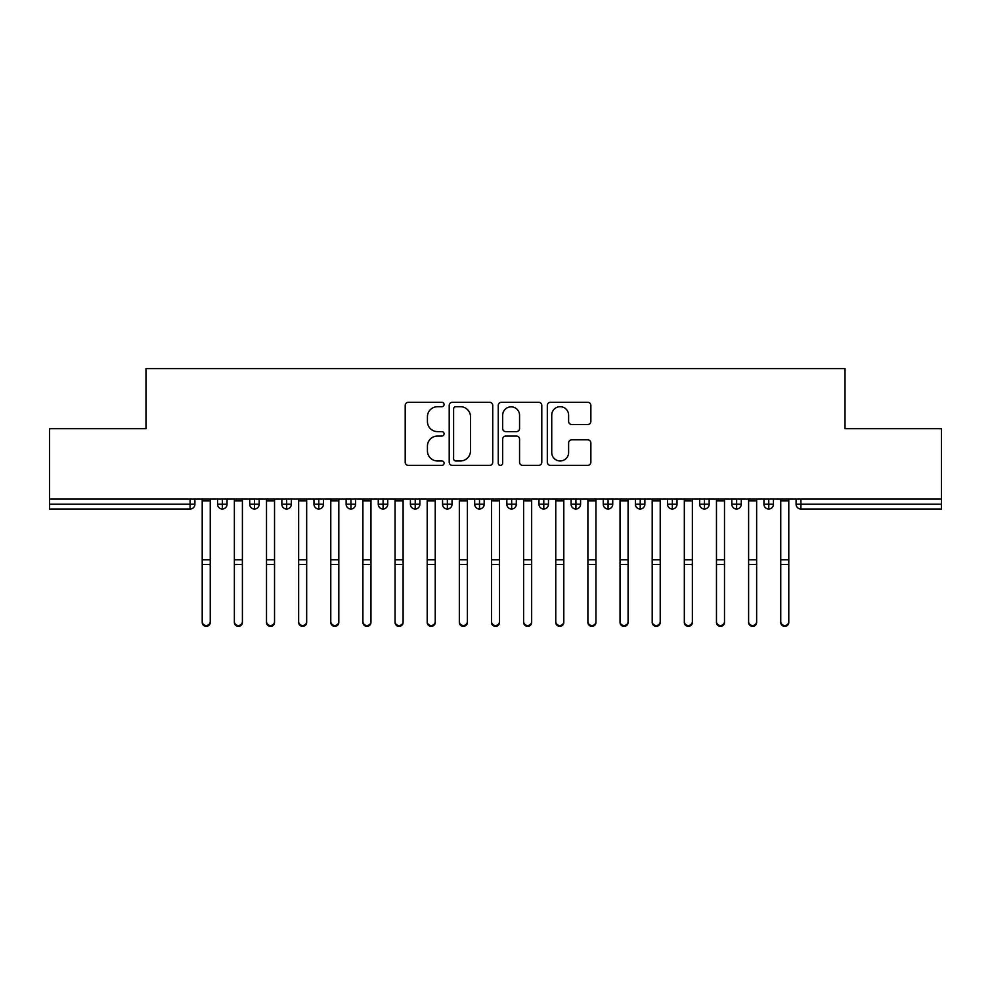 <?xml version="1.0" encoding="UTF-8"?>
<svg xmlns="http://www.w3.org/2000/svg" width="991" height="991" viewBox="0 0 991 991"><rect width="100%" height="100%" fill="white"/><g stroke="black" fill="none" stroke-linecap="round" stroke-linejoin="round"><path stroke-width="1.49" d="M444.079 404.489A2.205 2.205 0 0 0 441.862 402.284L408.354 402.284A3.159 3.159 0 0 0 405.195 405.43L405.195 462.227A3.159 3.159 0 0 0 408.354 465.374L441.862 465.374A2.205 2.205 0 0 0 444.079 463.169A2.205 2.205 0 0 0 441.862 460.964L437.526 460.964A10.096 10.096 0 0 1 427.431 450.868L427.431 446.136A10.096 10.096 0 0 1 437.526 436.04L441.862 436.04A2.205 2.205 0 0 0 444.079 433.823A2.205 2.205 0 0 0 441.862 431.618L437.526 431.618A10.096 10.096 0 0 1 427.431 421.522L427.431 416.79A10.096 10.096 0 0 1 437.526 406.694L441.862 406.694A2.205 2.205 0 0 0 444.079 404.489M587.7 424.52A3.159 3.159 0 0 0 590.859 421.361L590.859 405.43A3.159 3.159 0 0 0 587.7 402.284L550.476 402.284A3.159 3.159 0 0 0 547.317 405.43L547.317 462.227A3.159 3.159 0 0 0 550.476 465.374L587.7 465.374A3.159 3.159 0 0 0 590.859 462.227L590.859 442.977A3.159 3.159 0 0 0 587.7 439.818L571.77 439.818A3.159 3.159 0 0 0 568.611 442.977L568.611 452.515A8.436 8.436 0 0 1 560.175 460.964A8.436 8.436 0 0 1 551.739 452.515L551.739 415.13A8.436 8.436 0 0 1 560.175 406.694A8.436 8.436 0 0 1 568.611 415.13L568.611 421.361A3.159 3.159 0 0 0 571.77 424.52L587.7 424.52M49.55 499.068L941.45 499.068L941.45 428.682L845.026 428.682L845.026 368.578L145.974 368.578L145.974 428.682L49.55 428.682L49.55 504.221L190.086 504.221L190.086 499.068M492.738 405.43A3.159 3.159 0 0 0 489.579 402.284L452.354 402.284A3.159 3.159 0 0 0 449.208 405.43L449.208 462.227A3.159 3.159 0 0 0 452.354 465.374L489.579 465.374A3.159 3.159 0 0 0 492.738 462.227L492.738 405.43M501.421 402.284L538.646 402.284A3.159 3.159 0 0 1 541.792 405.43L541.792 462.227A3.159 3.159 0 0 1 538.646 465.374L522.715 465.374A3.159 3.159 0 0 1 519.557 462.227L519.557 439.186A3.159 3.159 0 0 0 516.398 436.04L505.831 436.04A3.159 3.159 0 0 0 502.672 439.186L502.672 463.169A2.205 2.205 0 0 1 500.467 465.374A2.205 2.205 0 0 1 498.262 463.169L498.262 405.43A3.159 3.159 0 0 1 501.421 402.284M194.905 499.068L194.905 504.221A4.819 4.819 0 0 1 190.086 509.04L49.55 509.04L49.55 504.221M941.45 499.068L941.45 509.04L800.914 509.04A4.819 4.819 0 0 1 796.095 504.221L796.095 499.068L796.095 504.221A4.819 4.819 0 0 0 800.914 509.04L800.914 504.221L941.45 504.221M222.38 509.04A4.819 4.819 0 0 1 217.562 504.221L217.562 499.068L217.562 504.221A4.819 4.819 0 0 0 222.38 509.04A4.819 4.819 0 0 0 227.05 504.221L227.05 499.068L227.05 504.221A4.819 4.819 0 0 1 222.38 509.04L222.38 504.221L227.05 504.221M222.38 499.068L222.38 504.221L217.562 504.221M190.086 509.04A4.819 4.819 0 0 0 194.905 504.221A4.819 4.819 0 0 1 190.086 509.04L190.086 504.221L194.905 504.221M254.526 499.068L254.526 504.221L249.707 504.221L249.707 499.068L249.707 504.221A4.819 4.819 0 0 0 254.526 509.04A4.819 4.819 0 0 0 259.184 504.221L259.184 499.068L259.184 504.221A4.819 4.819 0 0 1 254.526 509.04A4.819 4.819 0 0 1 249.707 504.221A4.819 4.819 0 0 0 254.526 509.04L254.526 504.221L259.184 504.221M286.672 499.068L286.672 504.221L281.84 504.221L281.84 499.068L281.84 504.221A4.819 4.819 0 0 0 286.672 509.04A4.819 4.819 0 0 0 291.329 504.221L291.329 499.068L291.329 504.221A4.819 4.819 0 0 1 286.672 509.04A4.819 4.819 0 0 1 281.84 504.221A4.819 4.819 0 0 0 286.672 509.04L286.672 504.221L291.329 504.221M318.805 499.068L318.805 509.04A4.819 4.819 0 0 1 313.986 504.221L313.986 499.068L313.986 504.221A4.819 4.819 0 0 0 318.805 509.04A4.819 4.819 0 0 0 323.462 504.221L323.462 499.068M350.95 499.068L350.95 509.04A4.819 4.819 0 0 1 346.132 504.221A4.819 4.819 0 0 0 350.95 509.04A4.819 4.819 0 0 1 346.132 504.221L346.132 499.068M355.608 499.068L355.608 504.221A4.819 4.819 0 0 1 350.95 509.04A4.819 4.819 0 0 0 355.608 504.221L346.132 504.221M383.083 499.068L383.083 504.221L378.265 504.221L378.265 499.068L378.265 504.221A4.819 4.819 0 0 0 383.083 509.04A4.819 4.819 0 0 0 387.754 504.221L387.754 499.068L387.754 504.221A4.819 4.819 0 0 1 383.083 509.04A4.819 4.819 0 0 1 378.265 504.221A4.819 4.819 0 0 0 383.083 509.04L383.083 504.221L387.754 504.221M415.229 509.04A4.819 4.819 0 0 1 410.41 504.221L410.41 499.068L410.41 504.221A4.819 4.819 0 0 0 415.229 509.04A4.819 4.819 0 0 0 419.887 504.221L419.887 499.068L419.887 504.221A4.819 4.819 0 0 1 415.229 509.04L415.229 504.221L419.887 504.221M447.375 499.068L447.375 504.221L442.543 504.221L442.543 499.068L442.543 504.221A4.819 4.819 0 0 0 447.375 509.04A4.819 4.819 0 0 0 452.032 504.221L452.032 499.068L452.032 504.221A4.819 4.819 0 0 1 447.375 509.04A4.819 4.819 0 0 1 442.543 504.221A4.819 4.819 0 0 0 447.375 509.04L447.375 504.221L452.032 504.221M479.508 499.068L479.508 509.04A4.819 4.819 0 0 1 474.689 504.221L474.689 499.068L474.689 504.221A4.819 4.819 0 0 0 479.508 509.04A4.819 4.819 0 0 0 484.165 504.221L484.165 499.068M511.653 499.068L511.653 509.04A4.819 4.819 0 0 1 506.835 504.221L506.835 499.068L506.835 504.221A4.819 4.819 0 0 0 511.653 509.04A4.819 4.819 0 0 0 516.311 504.221L516.311 499.068M543.786 499.068L543.786 509.04A4.819 4.819 0 0 1 538.968 504.221L538.968 499.068L538.968 504.221A4.819 4.819 0 0 0 543.786 509.04A4.819 4.819 0 0 0 548.457 504.221L548.457 499.068M575.932 499.068L575.932 504.221L571.113 504.221L571.113 499.068L571.113 504.221A4.819 4.819 0 0 0 575.932 509.04A4.819 4.819 0 0 0 580.59 504.221L580.59 499.068L580.59 504.221A4.819 4.819 0 0 1 575.932 509.04A4.819 4.819 0 0 1 571.113 504.221A4.819 4.819 0 0 0 575.932 509.04L575.932 504.221L580.59 504.221M608.078 499.068L608.078 504.221L603.246 504.221L603.246 499.068L603.246 504.221A4.819 4.819 0 0 0 608.078 509.04A4.819 4.819 0 0 0 612.735 504.221L612.735 499.068L612.735 504.221A4.819 4.819 0 0 1 608.078 509.04A4.819 4.819 0 0 1 603.246 504.221A4.819 4.819 0 0 0 608.078 509.04L608.078 504.221L612.735 504.221M640.211 499.068L640.211 504.221L635.392 504.221L635.392 499.068L635.392 504.221A4.819 4.819 0 0 0 640.211 509.04A4.819 4.819 0 0 0 644.868 504.221L644.868 499.068L644.868 504.221A4.819 4.819 0 0 1 640.211 509.04A4.819 4.819 0 0 1 635.392 504.221A4.819 4.819 0 0 0 640.211 509.04L640.211 504.221L644.868 504.221M672.356 499.068L672.356 509.04A4.819 4.819 0 0 1 667.538 504.221L667.538 499.068L667.538 504.221A4.819 4.819 0 0 0 672.356 509.04A4.819 4.819 0 0 0 677.014 504.221L677.014 499.068M704.49 499.068L704.49 509.04A4.819 4.819 0 0 1 699.671 504.221L699.671 499.068L699.671 504.221A4.819 4.819 0 0 0 704.49 509.04A4.819 4.819 0 0 0 709.16 504.221L709.16 499.068M736.635 499.068L736.635 504.221L731.816 504.221L731.816 499.068L731.816 504.221A4.819 4.819 0 0 0 736.635 509.04A4.819 4.819 0 0 0 741.293 504.221L741.293 499.068L741.293 504.221A4.819 4.819 0 0 1 736.635 509.04A4.819 4.819 0 0 1 731.816 504.221A4.819 4.819 0 0 0 736.635 509.04L736.635 504.221L741.293 504.221M768.781 499.068L768.781 509.04A4.819 4.819 0 0 1 763.95 504.221L763.95 499.068L763.95 504.221A4.819 4.819 0 0 0 768.781 509.04A4.819 4.819 0 0 0 773.438 504.221L773.438 499.068M415.229 499.068L415.229 504.221L410.41 504.221M455.823 406.694A2.205 2.205 0 0 0 453.618 408.899L453.618 458.746A2.205 2.205 0 0 0 455.823 460.964L460.406 460.964A10.096 10.096 0 0 0 470.502 450.868L470.502 416.79A10.096 10.096 0 0 0 460.406 406.694L455.823 406.694M519.557 415.291A8.436 8.436 0 0 0 511.121 406.855A8.436 8.436 0 0 0 502.672 415.291L502.672 428.459A3.159 3.159 0 0 0 505.831 431.618L516.398 431.618A3.159 3.159 0 0 0 519.557 428.459L519.557 415.291M210.253 622.422A4.014 3.927 180 0 1 206.239 626.349A4.014 3.927 180 0 1 202.214 622.422L202.214 621.568A4.014 3.927 -0 0 0 206.239 625.494A4.014 3.927 -0 0 0 210.253 621.568L210.253 565.365M202.214 499.068L202.214 621.568M210.253 499.068L210.253 621.568M242.399 622.422A4.014 3.927 180 0 1 238.373 626.349A4.014 3.927 180 0 1 234.359 622.422L234.359 621.568A4.014 3.927 -0 0 0 238.373 625.494A4.014 3.927 -0 0 0 242.399 621.568L242.399 565.365M274.532 622.422A4.014 3.927 180 0 1 270.518 626.349A4.014 3.927 180 0 1 266.505 622.422L266.505 621.568A4.014 3.927 -0 0 0 270.518 625.494A4.014 3.927 -0 0 0 274.532 621.568L274.532 565.365M306.677 622.422A4.014 3.927 180 0 1 302.651 626.349A4.014 3.927 180 0 1 298.638 622.422L298.638 621.568A4.014 3.927 -0 0 0 302.651 625.494A4.014 3.927 -0 0 0 306.677 621.568L306.677 565.365M338.811 622.422A4.014 3.927 180 0 1 334.797 626.349A4.014 3.927 180 0 1 330.783 622.422L330.783 621.568A4.014 3.927 -0 0 0 334.797 625.494A4.014 3.927 -0 0 0 338.811 621.568L338.811 565.365M234.359 499.068L234.359 621.568M242.399 499.068L242.399 621.568M266.505 499.068L266.505 621.568M274.532 499.068L274.532 621.568M298.638 499.068L298.638 621.568M306.677 499.068L306.677 621.568M330.783 499.068L330.783 621.568M338.811 499.068L338.811 621.568M370.956 622.422A4.014 3.927 180 0 1 366.943 626.349A4.014 3.927 180 0 1 362.917 622.422L362.917 621.568A4.014 3.927 -0 0 0 366.943 625.494A4.014 3.927 -0 0 0 370.956 621.568L370.956 565.365M362.917 499.068L362.917 621.568M370.956 499.068L370.956 621.568M403.102 622.422A4.014 3.927 180 0 1 399.076 626.349A4.014 3.927 180 0 1 395.062 622.422L395.062 621.568A4.014 3.927 -0 0 0 399.076 625.494A4.014 3.927 -0 0 0 403.102 621.568L403.102 565.365M435.235 622.422A4.014 3.927 180 0 1 431.221 626.349A4.014 3.927 180 0 1 427.195 622.422L427.195 621.568A4.014 3.927 -0 0 0 431.221 625.494A4.014 3.927 -0 0 0 435.235 621.568L435.235 565.365M467.38 622.422A4.014 3.927 180 0 1 463.354 626.349A4.014 3.927 180 0 1 459.341 622.422L459.341 621.568A4.014 3.927 -0 0 0 463.354 625.494A4.014 3.927 -0 0 0 467.38 621.568L467.38 565.365M395.062 499.068L395.062 621.568M403.102 499.068L403.102 621.568M427.195 499.068L427.195 621.568M435.235 499.068L435.235 621.568M459.341 499.068L459.341 621.568M467.38 499.068L467.38 621.568M499.514 622.422A4.014 3.927 180 0 1 495.5 626.349A4.014 3.927 180 0 1 491.486 622.422L491.486 621.568A4.014 3.927 -0 0 0 495.5 625.494A4.014 3.927 -0 0 0 499.514 621.568L499.514 565.365M491.486 499.068L491.486 621.568M499.514 499.068L499.514 621.568M531.659 622.422A4.014 3.927 180 0 1 527.646 626.349A4.014 3.927 180 0 1 523.62 622.422L523.62 621.568A4.014 3.927 -0 0 0 527.646 625.494A4.014 3.927 -0 0 0 531.659 621.568L531.659 565.365M523.62 499.068L523.62 621.568M531.659 499.068L531.659 621.568M563.805 622.422A4.014 3.927 180 0 1 559.779 626.349A4.014 3.927 180 0 1 555.765 622.422L555.765 621.568A4.014 3.927 -0 0 0 559.779 625.494A4.014 3.927 -0 0 0 563.805 621.568L563.805 565.365M555.765 499.068L555.765 621.568M563.805 499.068L563.805 621.568M595.938 622.422A4.014 3.927 180 0 1 591.924 626.349A4.014 3.927 180 0 1 587.898 622.422L587.898 621.568A4.014 3.927 -0 0 0 591.924 625.494A4.014 3.927 -0 0 0 595.938 621.568L595.938 565.365M587.898 499.068L587.898 621.568M595.938 499.068L595.938 621.568M628.083 622.422A4.014 3.927 180 0 1 624.057 626.349A4.014 3.927 180 0 1 620.044 622.422L620.044 621.568A4.014 3.927 -0 0 0 624.057 625.494A4.014 3.927 -0 0 0 628.083 621.568L628.083 565.365M620.044 499.068L620.044 621.568M628.083 499.068L628.083 621.568M660.217 622.422A4.014 3.927 180 0 1 656.203 626.349A4.014 3.927 180 0 1 652.189 622.422L652.189 621.568A4.014 3.927 -0 0 0 656.203 625.494A4.014 3.927 -0 0 0 660.217 621.568L660.217 565.365M652.189 499.068L652.189 621.568M660.217 499.068L660.217 621.568M692.362 622.422A4.014 3.927 180 0 1 688.349 626.349A4.014 3.927 180 0 1 684.323 622.422L684.323 621.568A4.014 3.927 -0 0 0 688.349 625.494A4.014 3.927 -0 0 0 692.362 621.568L692.362 565.365M684.323 499.068L684.323 621.568M692.362 499.068L692.362 621.568M724.495 622.422A4.014 3.927 180 0 1 720.482 626.349A4.014 3.927 180 0 1 716.468 622.422L716.468 621.568A4.014 3.927 -0 0 0 720.482 625.494A4.014 3.927 -0 0 0 724.495 621.568L724.495 565.365M716.468 499.068L716.468 621.568M724.495 499.068L724.495 621.568M756.641 622.422A4.014 3.927 180 0 1 752.627 626.349A4.014 3.927 180 0 1 748.601 622.422L748.601 621.568A4.014 3.927 -0 0 0 752.627 625.494A4.014 3.927 -0 0 0 756.641 621.568L756.641 565.365M748.601 499.068L748.601 621.568M756.641 499.068L756.641 621.568M788.786 622.422A4.014 3.927 180 0 1 784.761 626.349A4.014 3.927 180 0 1 780.747 622.422L780.747 621.568A4.014 3.927 -0 0 0 784.761 625.494A4.014 3.927 -0 0 0 788.786 621.568L788.786 565.365M780.747 622.422L780.747 499.068M788.786 499.068L788.786 621.568M800.914 499.068L800.914 504.221L796.095 504.221A4.819 4.819 0 0 0 800.914 509.04M313.986 504.221A4.819 4.819 0 0 0 318.805 509.04A4.819 4.819 0 0 0 323.462 504.221L313.986 504.221M474.689 504.221A4.819 4.819 0 0 0 479.508 509.04A4.819 4.819 0 0 0 484.165 504.221L474.689 504.221M506.835 504.221A4.819 4.819 0 0 0 511.653 509.04A4.819 4.819 0 0 0 516.311 504.221L506.835 504.221M538.968 504.221A4.819 4.819 0 0 0 543.786 509.04A4.819 4.819 0 0 0 548.457 504.221L538.968 504.221M667.538 504.221A4.819 4.819 0 0 0 672.356 509.04A4.819 4.819 0 0 0 677.014 504.221L667.538 504.221M699.671 504.221A4.819 4.819 0 0 0 704.49 509.04A4.819 4.819 0 0 0 709.16 504.221L699.671 504.221M763.95 504.221L773.438 504.221A4.819 4.819 0 0 1 768.781 509.04M210.253 500.926L202.214 500.926M210.253 559.791L202.214 559.791M210.253 564.511L202.214 564.511M242.399 500.926L234.359 500.926M242.399 559.791L234.359 559.791M242.399 564.511L234.359 564.511M274.532 500.926L266.505 500.926M274.532 559.791L266.505 559.791M274.532 564.511L266.505 564.511M306.677 500.926L298.638 500.926M306.677 559.791L298.638 559.791M306.677 564.511L298.638 564.511M338.811 500.926L330.783 500.926M338.811 559.791L330.783 559.791M338.811 564.511L330.783 564.511M370.956 500.926L362.917 500.926M370.956 559.791L362.917 559.791M370.956 564.511L362.917 564.511M403.102 500.926L395.062 500.926M403.102 559.791L395.062 559.791M403.102 564.511L395.062 564.511M435.235 500.926L427.195 500.926M435.235 559.791L427.195 559.791M435.235 564.511L427.195 564.511M467.38 500.926L459.341 500.926M467.38 559.791L459.341 559.791M467.38 564.511L459.341 564.511M499.514 500.926L491.486 500.926M499.514 559.791L491.486 559.791M499.514 564.511L491.486 564.511M531.659 500.926L523.62 500.926M531.659 559.791L523.62 559.791M531.659 564.511L523.62 564.511M563.805 500.926L555.765 500.926M563.805 559.791L555.765 559.791M563.805 564.511L555.765 564.511M595.938 500.926L587.898 500.926M595.938 559.791L587.898 559.791M595.938 564.511L587.898 564.511M628.083 500.926L620.044 500.926M628.083 559.791L620.044 559.791M628.083 564.511L620.044 564.511M660.217 500.926L652.189 500.926M660.217 559.791L652.189 559.791M660.217 564.511L652.189 564.511M692.362 500.926L684.323 500.926M692.362 559.791L684.323 559.791M692.362 564.511L684.323 564.511M724.495 500.926L716.468 500.926M724.495 559.791L716.468 559.791M724.495 564.511L716.468 564.511M756.641 500.926L748.601 500.926M756.641 559.791L748.601 559.791M756.641 564.511L748.601 564.511M788.786 500.926L780.747 500.926M788.786 559.791L780.747 559.791M788.786 564.511L780.747 564.511"/></g></svg>
